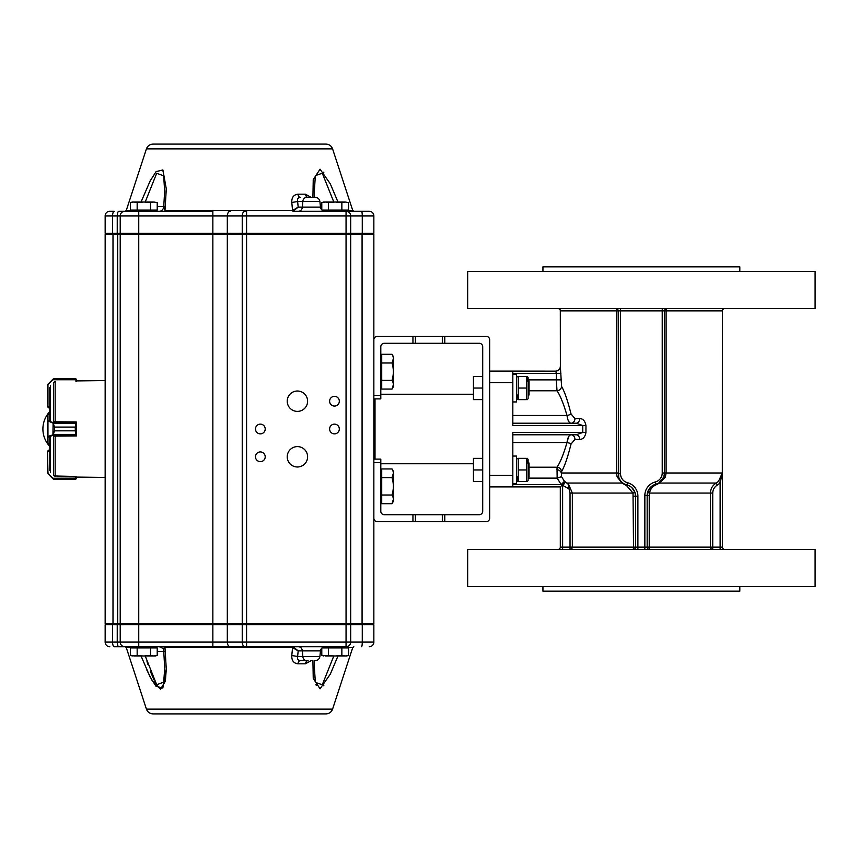 <?xml version="1.0" encoding="UTF-8"?>
<svg xmlns="http://www.w3.org/2000/svg" width="858" height="858" viewBox="0 0 858 858"><rect width="100%" height="100%" fill="white"/><g stroke="black" fill="none" stroke-linecap="round" stroke-linejoin="round"><path stroke-width="1.29" d="M557.99 549.442A2.317 2.317 0 0 0 560.306 547.125L560.306 486.904L489.661 486.904L489.661 475.321L489.661 518.178A3.475 3.475 0 0 1 486.186 521.653L444.776 521.653L444.776 514.703L384.277 514.703A3.475 3.475 0 0 1 380.802 511.229L380.802 462.591L373.852 462.591L373.852 459.116L380.802 459.116L380.802 462.591M373.852 429L373.852 398.884L380.802 398.884L380.802 346.771A3.475 3.475 0 0 1 384.277 343.297L444.776 343.297L444.776 336.347L486.186 336.347A3.475 3.475 0 0 1 489.661 339.822L489.661 475.321L512.827 475.321L512.827 486.904M512.827 382.679L489.661 382.679L489.661 371.096L512.827 371.096L512.827 425.525L582.786 425.525L576.158 423.209L512.827 423.209M560.371 366.559L560.371 310.875A2.317 2.252 90 0 0 558.118 308.558A2.317 2.317 90 0 1 560.435 310.875L560.371 366.645L561.572 386.411C564.607 391.645 567.76 400.815 571.02 413.942L574.957 418.575A4.633 3.797 -90 0 1 571.16 423.209L576.158 423.209A4.633 3.529 -90 0 0 579.676 418.575C582.968 418.629 585.059 420.946 585.95 425.525L582.786 425.525L582.786 432.475L576.158 434.791L582.786 432.475L512.827 432.475L512.827 475.321M562.623 549.442L562.623 547.125L570.034 547.125L570.034 549.442A2.317 2.306 90 0 0 572.34 547.125L570.034 547.125L570.034 493.071L568.993 488.803L561.218 484.588L557.153 478.131L557.014 467.213C560.145 462.709 563.481 454.472 567.009 442.514C567.696 437.526 569.079 434.952 571.16 434.791A4.633 3.797 90 0 1 574.957 439.425L571.02 444.058C567.781 457.132 564.628 466.302 561.572 471.589L561.518 476.673L564.435 481.284L566.784 483.043L622.007 483.043L617.106 476.834L616.655 473.627L616.655 310.875A2.317 0.708 90 0 0 615.947 308.558A2.317 2.295 90 0 1 618.243 310.875L618.672 476.951A2.317 0.59 -16.1 0 0 617.106 476.834M562.28 484.942L560.306 486.904M560.371 366.645C559.995 369.294 558.472 370.795 555.812 371.139L556.316 373.412L555.812 371.139C558.472 370.795 559.995 369.294 560.371 366.645L560.306 310.875A2.317 2.317 0 0 0 557.99 308.558M585.95 425.525L585.95 432.475C585.07 437.044 582.99 439.36 579.676 439.425A4.633 3.529 90 0 0 576.158 434.791L512.827 434.791M566.784 483.043L568.736 484.684L572.34 493.071L572.34 547.125L633.536 547.125L633.268 549.442A2.317 2.317 0 0 0 635.585 547.125L633.536 547.125L633.011 493.071L626.694 485.735L622.007 483.043A2.317 1.48 -54.4 0 1 623.058 483.161M568.736 484.684L568.993 488.803M644.851 549.442L644.851 495.441L647.168 495.441L647.168 547.125L637.902 547.125L637.902 496.171A13.9 13.9 0 0 0 627.477 482.711A9.266 9.266 0 0 1 620.538 473.745L620.538 310.875L662.226 310.875L662.226 473.005A9.266 9.266 0 0 1 655.276 481.981L655.855 484.223A11.583 11.583 0 0 0 647.168 495.441L647.554 492.481L650.6 487.215M662.226 473.005L666.108 473.005L665.336 477.069L659.63 483.043A2.317 1.298 60 0 0 658.751 483.043L663.813 477.069A11.583 11.583 0 0 1 655.855 484.223L656.102 484.813C652.52 486.304 650.321 489.049 649.527 493.071L649.227 495.441L647.168 495.441A11.583 11.583 0 0 1 655.855 484.223A11.583 11.583 0 0 0 663.813 477.069L664.521 473.005L664.521 310.875A2.317 2.295 90 0 1 666.816 308.558A2.317 0.708 -90 0 0 666.108 310.875L662.226 310.875L662.226 308.558M637.902 549.442L637.902 547.125L635.585 547.125L635.585 496.171L637.902 496.171M570.034 493.071L633.011 493.071L634.92 492.288L631.842 487.644L634.909 492.278L635.585 496.171L633.536 496.171M627.477 482.711L626.898 484.963A11.583 11.583 0 0 1 635.585 496.171A11.583 11.583 0 0 0 626.898 484.963A11.583 11.583 0 0 1 618.672 476.951A11.583 11.583 0 0 0 626.898 484.963L626.694 485.735M647.554 492.481L649.527 493.071L710.424 493.071C710.585 488.695 712.526 485.36 716.237 483.043L718.532 481.317L722.329 473.005L722.382 310.875L722.382 473.005L720.13 482.979L722.382 473.005L666.108 473.005L666.108 310.875L722.329 310.875A2.317 2.317 -90 0 1 724.645 308.558A2.317 2.252 -90 0 0 722.382 310.875L722.447 547.125A2.317 2.317 0 0 0 724.763 549.442M722.447 547.125L720.13 547.125L720.13 482.979L717.385 485.049L716.237 483.043L659.63 483.043L656.102 484.813M665.336 477.069A2.317 0.579 20.5 0 0 663.813 477.069M720.13 482.979L718.532 481.317M720.13 549.442L720.13 547.125L710.424 547.125A2.317 2.306 -90 0 0 712.73 549.442L712.73 493.071L710.424 493.071L710.424 547.125L649.227 547.125L649.227 495.441M467.664 549.442L815.1 549.442L815.1 586.507L467.664 586.507L467.664 549.442M739.821 586.507L739.821 591.141L542.942 591.141L542.942 586.507M649.485 549.442A2.317 2.317 0 0 1 647.168 547.125L649.227 547.125L649.485 549.442A2.317 2.317 0 0 1 647.168 547.125M467.664 308.558L815.1 308.558L815.1 271.493L467.664 271.493L467.664 308.558M739.821 271.493L739.821 266.859L542.942 266.859L542.942 271.493M724.763 308.558A2.317 2.317 0 0 0 722.447 310.875M560.424 366.72C560.06 369.39 558.526 370.86 555.812 371.139L512.827 371.096M571.16 423.209C569.09 423.058 567.706 420.484 567.009 415.486C563.502 403.582 560.167 395.345 557.014 390.787L556.316 379.869L528.11 379.869M568.564 436.819L567.009 442.514A4.633 1.512 11.4 0 1 571.02 444.058M560.306 366.463A4.633 4.633 0 0 1 555.673 371.096A4.633 4.633 0 0 0 560.306 366.463M561.572 386.411A4.633 4.311 -26.8 0 1 557.014 390.787L529.043 390.787M571.02 413.942A4.633 1.512 -11.4 0 1 567.009 415.486L512.827 415.486M561.572 471.589A4.633 4.311 26.8 0 0 557.014 467.213L529.043 467.213M618.243 473.005L561.207 473.005A4.633 3.4 9.3 0 0 556.617 469.594M561.518 476.673L557.153 478.131L528.11 478.131M564.435 481.284L561.218 484.588L512.827 484.588M562.301 484.909L564.961 481.767M565.443 482.153L562.623 485.81L562.623 547.125L560.306 547.125M482.711 388.052L482.711 376.469L473.444 376.469L473.444 399.624L482.711 399.624L482.711 388.052L473.444 388.052M528.11 381.102L529.043 381.102L529.043 395.002L528.11 395.002M482.711 469.948L482.711 458.376L473.444 458.376L473.444 481.531L482.711 481.531L482.711 469.948L473.444 469.948M528.11 462.998L529.043 462.998L529.043 476.898L528.11 476.898M444.776 343.297L479.236 343.297A3.475 3.475 0 0 1 482.711 346.771L482.711 511.229A3.475 3.475 0 0 1 479.236 514.703L444.776 514.703M373.852 398.884L373.852 339.822A3.475 3.475 0 0 1 377.327 336.347L444.776 336.347M444.776 521.653L377.327 521.653A3.475 3.475 0 0 1 373.852 518.178L373.852 462.591M518.232 399.635L526.415 399.635L526.415 376.469L518.232 376.469L518.232 399.635L517.245 395.002M527.445 376.469L528.11 377.627L528.11 398.477L527.445 399.635M526.415 376.469L527.402 381.102M526.415 388.052L518.232 388.052M512.827 401.941L512.827 374.152L516.527 374.152L516.527 401.941L512.827 401.941M518.232 481.531L526.415 481.531L526.415 458.365L518.232 458.365L518.232 481.531L517.245 476.898M527.445 458.365L528.11 459.523L528.11 480.373L527.445 481.531M526.415 458.365L527.402 462.998M526.415 469.948L518.232 469.948M512.827 483.848L512.827 456.059L516.527 456.059L516.527 483.848L512.827 483.848M393.543 356.917L392.02 354.29L393.543 356.917L393.543 386.432L392.02 389.06C393.779 386.154 393.779 383.258 392.02 380.373C393.779 374.581 393.779 368.779 392.02 362.988C393.779 368.779 393.779 374.581 392.02 380.373L381.724 380.373L381.724 354.29L392.02 354.29C393.779 357.175 393.779 360.081 392.02 362.988L393.361 358.633L392.02 362.988L381.724 362.988M393.543 386.432L392.02 389.06L393.361 384.716L392.02 389.06L381.724 389.06L381.724 380.373M392.02 477.627L393.361 473.284L392.02 477.627C393.779 483.429 393.779 489.232 392.02 495.012C393.779 497.908 393.779 500.804 392.02 503.71L381.724 503.71L381.724 468.94L392.02 468.94C393.779 471.825 393.779 474.721 392.02 477.627L381.724 477.627M381.724 471.267L380.802 471.267L380.802 501.383L381.724 501.383M392.02 495.012L381.724 495.012M392.02 503.71L393.361 499.367L392.02 503.71L393.543 501.083L392.02 503.71M393.543 471.568L392.02 468.94L393.543 471.568L393.543 501.083M381.724 356.617L380.802 356.617L380.802 386.733L381.724 386.733M47.49 451.383L47.49 472.415L47.49 451.319L48.649 450.171L47.951 451.662L49.807 451.662M47.49 472.415L52.585 478.474L54.44 479.343L52.799 478.657L54.44 479.343L75.279 479.343L75.976 476.458L54.247 475.976M75.976 476.576L76.437 478.12L76.437 477.08L105.159 477.413L105.159 515.862M76.437 478.12L52.917 478.249L48.166 474.013L47.951 472.511L48.488 473.82M75.279 479.343L76.437 478.196L75.279 479.343L54.429 479.343L53.121 478.603M75.45 479.332L76.33 478.689M76.19 478.893L53.25 479M53.121 435.263L54.44 430.823L53.121 435.263L47.951 437.194L47.984 443.607M47.984 414.414L49.807 414.414M54.247 436.132L76.437 435.95L76.437 422.951L75.279 427.08L75.976 421.932L54.247 421.793M75.976 435.403L75.279 430.845L75.976 435.435L76.437 434.995M53.25 423.509L54.44 427.07L53.121 422.651L53.486 423.466L76.19 423.509M75.976 435.982L75.976 435.435L52.917 435.435L53.121 422.651M49.807 443.661L47.49 443.2L47.49 414.832L49.807 414.36M47.951 443.661L47.951 420.742L52.917 422.479L75.976 422.511M76.437 422.05L76.437 422.93M53.25 434.405L76.19 434.405M48.488 436.797L48.166 436.347L52.585 434.995M52.585 422.93L48.488 421.139M47.951 406.681L48.649 407.829L47.49 406.681L47.49 385.585L47.49 406.681L49.807 407.829L48.638 407.829M54.247 382.024L55.395 381.542M75.976 381.542L75.826 378.936L53.486 378.936L52.917 379.751L54.44 378.657L53.25 379M76.19 379.107L75.279 378.657L76.19 379.107L76.437 381.424L75.976 379.751L52.917 379.751L48.166 383.955L47.49 385.585M76.437 379.762L75.279 378.657L54.44 378.657L52.799 379.322L47.887 384.298M48.488 384.18L52.585 379.558M53.121 379.397L52.585 379.526M52.799 379.322L54.247 378.657M373.852 361.25L373.852 234.438L105.159 234.438L105.159 477.413M49.807 387.451L49.807 420.206M49.807 437.794L49.807 470.549M323.884 210.113L325.043 211.272L345.291 211.272L346.45 210.113M348.541 202.66L345.195 202.005L348.541 202.66L348.541 210.113L341.859 210.113L341.859 202.66L345.195 202.005L348.541 202.66M341.859 210.113L328.485 210.113L328.485 202.66L335.167 202.005L341.859 202.66M321.793 209.888L321.793 202.66L325.139 202.005L328.485 202.66M328.485 210.113L322.029 210.113M325.139 202.005L321.793 202.66L323.584 202.005L345.195 202.005M132.561 210.113L133.719 211.272L138.749 211.272L125.59 211.272M157.218 202.66L153.872 202.005L157.218 202.66L157.218 210.113L150.525 210.113L150.525 202.66L153.872 202.005L157.218 202.66M150.525 210.113L137.162 210.113L137.162 202.66L143.844 202.005L150.525 202.66M137.162 210.113L130.47 210.113L130.47 202.66L133.816 202.005L137.162 202.66M133.816 202.005L130.47 202.66L132.261 202.005L153.872 202.005M322.029 647.887L348.541 647.887L348.541 655.34L345.195 655.995L341.859 655.34L335.167 655.995L321.793 655.34L323.584 655.995L321.793 655.34L321.793 648.112M341.859 647.887L341.859 655.34M328.485 647.887L328.485 655.34M348.541 655.34L346.75 655.995L325.139 655.995M350.686 624.721L350.686 642.095L373.852 642.095L373.852 624.721L138.749 624.721L138.749 646.728L124.85 646.728A4.633 4.633 0 0 1 120.217 642.095L350.686 642.095A4.633 4.633 0 0 1 346.053 646.728L125.171 646.728L133.719 646.728L132.561 647.887M137.162 647.887L157.218 647.887L157.218 655.34L153.872 655.995L150.525 655.34L143.844 655.995L130.47 655.34L132.261 655.995L130.47 655.34L130.47 647.887L137.162 647.887L137.162 655.34M150.525 647.887L150.525 655.34M157.218 655.34L155.427 655.995L133.816 655.995M334.47 396.342A4.869 4.869 0 0 0 330.255 403.635A4.869 4.869 0 0 0 338.685 403.635A4.869 4.869 0 0 0 334.47 396.342M334.47 424.131A4.869 4.869 0 0 0 330.255 431.435A4.869 4.869 0 0 0 338.685 431.435A4.869 4.869 0 0 0 334.47 424.131M260.349 424.131A4.869 4.869 0 0 0 256.134 431.435A4.869 4.869 0 0 0 264.564 431.435A4.869 4.869 0 0 0 260.349 424.131M260.349 451.93A4.869 4.869 0 0 0 256.134 459.223A4.869 4.869 0 0 0 264.564 459.223A4.869 4.869 0 0 0 260.349 451.93M297.415 446.6A10.189 10.189 0 0 0 288.588 461.894A10.189 10.189 0 0 0 306.242 461.894A10.189 10.189 0 0 0 297.415 446.6M297.415 391.012A10.189 10.189 0 0 0 288.588 406.295A10.189 10.189 0 0 0 306.242 406.295A10.189 10.189 0 0 0 297.415 391.012M105.159 342.138L105.159 330.555M311.229 660.628L305.405 663.824A4.633 2.831 90 0 1 308.097 660.628L300.268 660.628A4.633 2.51 -90 0 0 297.887 663.824C293.618 663.255 291.591 660.488 291.784 655.523L297.629 656.477C297.093 658.901 297.962 660.285 300.268 660.628M314.328 667.192L315.39 682.389L322.286 684.748L333.805 655.995M145.216 655.995L156.703 684.727L163.663 682.185L164.682 669.111M146.428 709.116L332.582 709.116C331.413 712.129 329.215 713.727 325.986 713.899L153.024 713.899C149.796 713.727 147.597 712.129 146.428 709.116L126.265 647.533L125.171 646.728L114.253 646.728A4.633 1.662 -90 0 1 112.58 642.095L112.58 624.721L105.159 624.721L105.159 642.095L120.217 642.095L120.217 624.721L112.58 624.721M155.126 647.887L153.968 646.728L164.275 646.728A1.158 0.761 -90 0 1 164.993 647.533L166.28 669.197L162.816 688.062L156.027 686.303L150.086 676.93L141.044 655.995M121.375 233.279L120.217 234.438L120.217 623.562L120.217 527.445L120.217 623.562L212.848 623.562L212.848 646.728L293.136 646.739A1.158 0.558 -86.9 0 0 292.578 647.533L291.784 655.523M293.136 646.739L298.176 650.879L292.428 647.533A1.158 0.536 90 0 1 292.943 646.728M323.412 685.81L323.916 685.167M337.966 655.995L330.287 674.184L320.055 688.802L313.245 678.431L312.923 660.628M146.396 669.143L152.52 681.316L160.596 689.231L165.347 681.273L166.28 669.143M314.414 197.372L308.097 197.372A4.633 2.831 -90 0 1 305.405 194.176L311.229 197.372M306.585 197.372A4.633 3.786 90 0 0 302.82 201.523L319.895 201.523L320.484 207.121C320.967 209.674 322.501 211.057 325.096 211.272L322.426 211.272M333.805 202.005L322.286 173.241L315.39 175.611L314.328 190.808M164.682 191.463L163.663 175.826L156.703 173.273L145.216 202.005M146.428 148.884L332.582 148.884C331.413 145.871 329.215 144.273 325.986 144.101L153.024 144.101C149.796 144.273 147.597 145.871 146.428 148.884L126.265 210.467L125.171 211.272M292.428 210.467L292.943 211.272L292.578 210.467L164.993 210.467L166.291 188.932L162.923 170.066L156.156 171.536L150.171 180.92L141.044 202.005L150.086 181.07L156.027 171.697L162.816 169.938L166.28 188.803L164.993 210.467A1.158 0.761 90 0 1 164.275 211.272M117.246 233.279L117.246 215.905L120.217 215.905L120.217 233.279L112.58 233.279L112.58 215.905A4.633 1.662 90 0 1 114.253 211.272L109.792 211.272A4.633 4.633 0 0 0 105.159 215.905L117.246 215.905A4.633 1.662 90 0 1 118.908 211.272L124.85 211.272A4.633 4.633 0 0 0 120.217 215.905L373.852 215.905A4.633 4.633 0 0 0 369.219 211.272L292.943 211.272M291.784 202.477C291.591 197.512 293.618 194.745 297.887 194.176A4.633 2.51 90 0 0 300.268 197.372C297.962 197.715 297.093 199.099 297.629 201.523L291.784 202.477L292.578 210.467L298.176 207.121L293.136 211.261M312.923 197.372L313.245 179.569L320.055 169.198L330.287 183.816L337.966 202.005M323.916 172.833L323.412 172.19M369.219 211.272A4.633 4.633 0 0 1 373.852 215.905L373.852 233.279L212.848 233.279L212.848 211.272L138.749 211.272L138.749 233.279L120.217 233.279L120.217 215.905M359.952 211.272L361.497 211.272A4.633 0.772 -90 0 1 362.269 215.905L362.269 233.279M350.686 233.279L350.686 215.905A4.633 4.633 0 0 0 346.053 211.272L353.839 211.272L352.745 210.467L346.085 210.467M340.229 210.467L338.256 211.272M105.159 215.905L105.159 233.279L105.159 215.905A4.633 4.633 0 0 1 109.792 211.272A4.633 4.633 0 0 0 105.159 215.905M228.046 233.279L227.316 234.438L227.316 623.562L212.848 623.562L212.848 233.279L138.749 233.279L138.749 624.721L120.217 624.721M112.58 233.279L105.159 233.279M350.686 215.905A4.633 4.633 0 0 0 346.053 211.272L346.053 623.562L373.852 623.562L373.852 495.592M164.286 180.244L164.575 184.513M163.739 207.304L163.706 207.615C162.655 210.156 161.197 211.379 159.32 211.272M163.975 206.639L164.993 210.467M159.502 646.728L159.32 646.728C162.559 647.876 164.017 649.098 163.706 650.407L164.693 668.017M117.246 624.721L117.246 642.095A4.633 1.662 -90 0 0 118.908 646.728L124.85 646.728A4.633 4.633 0 0 1 120.217 642.095A4.633 4.633 0 0 0 124.85 646.728M131.8 646.728L133.719 646.728M338.256 646.728L340.229 647.533M373.852 642.095A4.633 4.633 0 0 1 369.219 646.728A4.633 4.633 0 0 0 373.852 642.095L373.852 624.721M350.686 642.095A4.633 4.633 0 0 1 346.053 646.728L346.053 623.562L227.316 623.562L228.046 624.721M109.792 646.728A4.633 4.633 0 0 1 105.159 642.095A4.633 4.633 0 0 0 109.792 646.728A4.633 4.633 0 0 1 105.159 642.095M164.672 670.001L164.575 673.541M164.468 675.546L163.975 680.362M163.91 680.823L163.814 681.359M163.706 681.992L163.181 684.169M162.398 686.175L161.808 687.043M161.143 687.59L160.414 687.794M159.599 687.623L158.794 687.129M157.851 686.228L157.282 685.542M155.984 683.59L155.555 682.85M155.116 682.056L154.783 681.424M153.99 679.847L151.083 673.058M150.954 672.715L150.6 671.803M148.048 664.725L147.018 661.636M316.312 685.531L315.894 684.373M315.433 682.614L315.251 681.702M314.661 677.016L314.564 675.868M314.414 672.919L314.35 670.849M163.899 648.037L164.993 647.533C163.503 648.38 163.159 649.656 163.975 651.361M120.217 342.138L120.217 515.862L120.217 342.138M372.694 233.279L373.852 234.438L373.852 623.562L372.694 624.721L373.852 623.562M349.528 233.279L350.686 234.438L350.686 623.562L349.528 624.721M106.317 233.279L105.159 234.438L105.159 623.562L120.217 623.562L121.375 624.721M105.159 527.445L105.159 623.562L106.317 624.721M375.01 398.884L375.01 459.116M512.827 442.514L567.009 442.514M560.306 310.875L620.538 310.875L620.538 308.558M579.676 418.575L574.957 418.575M574.957 439.425L579.676 439.425M616.655 473.627L620.538 473.745M644.851 495.441A13.9 13.9 0 0 1 655.276 481.981M717.385 485.049C714.414 486.894 712.859 489.575 712.73 493.071M560.907 373.412L556.316 373.412L556.316 379.869L560.907 379.869M556.316 373.412L512.827 373.412M585.95 432.475L582.786 432.475M412.945 343.297L412.945 336.347M380.802 395.409L373.852 395.409M412.945 521.653L412.945 514.703M442.32 521.653L442.32 514.703M415.401 521.653L415.401 514.703M442.32 343.297L442.32 336.347M415.401 343.297L415.401 336.347M48.649 450.171L49.807 450.171L48.638 450.171L47.951 451.319M47.49 451.522L47.951 472.511M47.887 473.702L52.585 478.442M54.386 436.132L55.395 435.982M47.49 443.168L49.807 443.607M54.44 430.845L75.279 430.823L54.44 430.845L54.44 427.08L75.279 427.07L54.44 427.07M47.951 414.36L47.951 420.742M75.279 430.845L75.279 427.07M47.951 385.489L47.951 406.338L49.807 406.338M75.279 378.657L54.44 378.657M50.483 437.248L50.483 472.329M50.483 385.671L50.483 420.752M53.539 382.346L53.539 422.05M53.539 435.95L53.539 475.654M55.148 435.993L55.148 476.329M55.148 381.671L55.148 421.932M306.585 660.628A4.633 3.786 -90 0 1 302.82 656.477L319.895 656.477C319.412 659.03 317.878 660.413 315.294 660.628M319.895 656.477L320.484 650.879L302.338 650.879A4.633 3.786 90 0 0 298.573 646.728M302.82 656.477L302.338 650.879L298.176 650.879L297.629 656.477L302.82 656.477M321.793 651.361L320.431 651.361M163.803 651.361L157.218 651.361M292.428 647.533L164.993 647.533M332.582 709.116L352.745 647.533L346.085 647.533M305.405 663.824L297.887 663.824M132.926 647.533L126.265 647.533M320.484 207.121L302.338 207.121A4.633 3.786 -90 0 1 298.573 211.272M302.82 201.523L302.338 207.121L298.176 207.121L297.629 201.523L302.82 201.523M321.793 206.639L320.431 206.639M163.803 206.639L157.218 206.639M132.926 210.467L126.265 210.467M305.405 194.176L297.887 194.176M246.578 211.272L246.578 646.728M245.131 211.272A4.633 2.896 -90 0 0 242.235 215.905L242.235 233.279M230.212 211.272A4.633 2.896 90 0 0 227.316 215.905L227.316 233.279M361.497 646.728A4.633 0.772 90 0 0 362.269 642.095L362.269 624.721M245.131 646.728A4.633 2.896 90 0 1 242.235 642.095L242.235 624.721M230.212 646.728A4.633 2.896 -90 0 1 227.316 642.095L227.316 624.721M362.076 233.279L362.076 624.721M242.953 233.279L242.235 234.438L242.235 623.562L242.953 624.721M117.664 233.279L117.664 624.721M112.999 233.279L112.999 624.721M661.389 480.952L658.751 483.043M516.527 398.477L517.202 399.635M516.527 377.627L517.202 376.469M516.527 480.373L517.202 481.531M516.527 459.523L517.202 458.365M54.247 479.343L53.25 479.032M76.19 379.075L75.45 378.668M76.437 380.92L105.159 380.587M153.968 211.272L155.126 210.113M325.043 646.728L323.884 647.887M345.291 646.728L346.45 647.887M49.807 411.561A25.483 25.483 0 0 0 49.807 446.439M320.484 650.879C320.967 648.326 322.501 646.943 325.096 646.728M319.895 201.523C319.412 198.97 317.878 197.587 315.294 197.372M332.582 148.884L352.745 210.467M314.521 197.372L314.318 190.24M164.693 189.983L163.706 207.647M352.745 647.533L353.839 646.728M314.521 660.628L314.318 667.76M473.444 394.251L380.802 394.251M473.444 463.749L380.802 463.749"/></g></svg>
